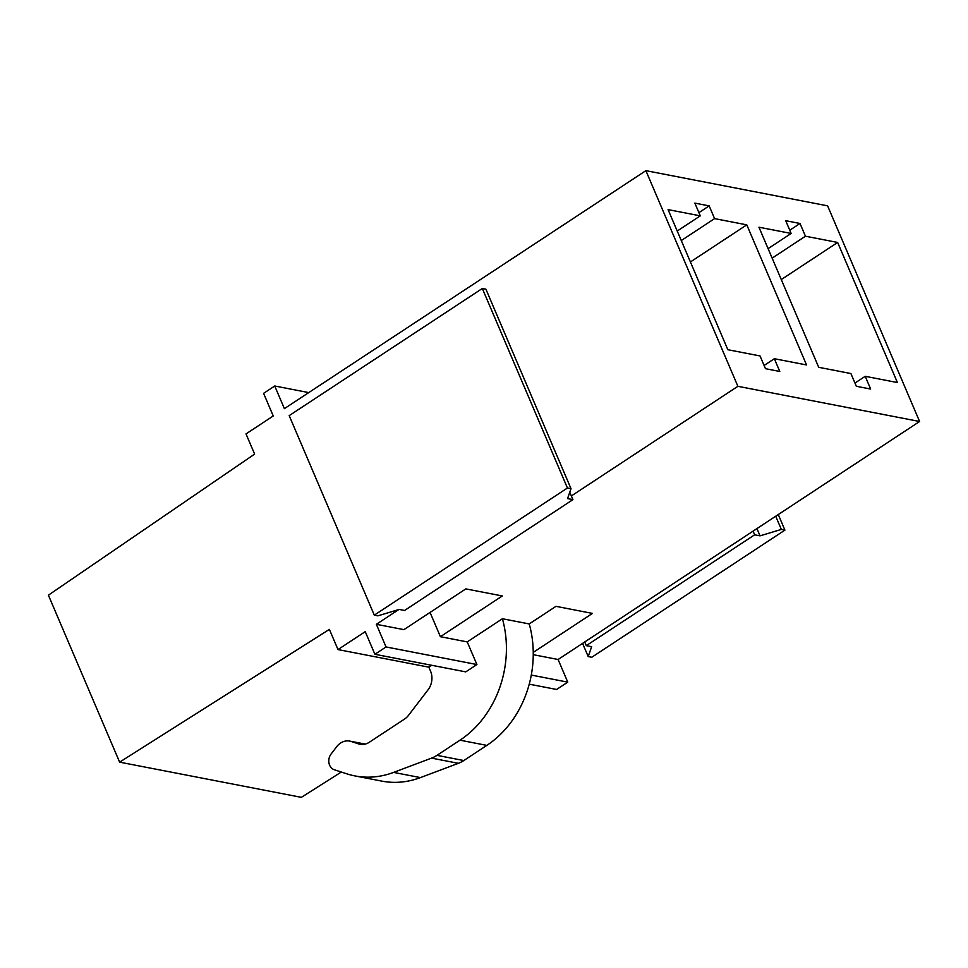 <?xml version="1.0" encoding="UTF-8"?>
<svg xmlns="http://www.w3.org/2000/svg" width="968" height="968" viewBox="0 0 968 968"><rect width="100%" height="100%" fill="white"/><g stroke="black" fill="none" stroke-linecap="round" stroke-linejoin="round"><path stroke-width="1.45" d="M529.23 684.17L556.612 689.47L567.756 682.137L558.1 659.498L919.6 421.504L827.616 205.845L645.886 170.658L284.386 408.641L274.731 386.002L263.586 393.335L273.242 415.974L246.005 433.906L254.62 454.101L48.4 595.175L119.621 762.155L329.386 629.381L338.001 649.576L365.239 631.644L374.894 654.283L386.038 646.951L376.37 624.312L403.922 629.636L465.826 588.895L502.307 595.949L440.404 636.702L467.229 641.905L476.897 664.544L386.038 646.951M440.404 636.702L430.058 612.429M567.756 682.137L531.287 675.071M533.247 654.683L558.1 659.498M308.768 392.597L274.731 386.002M569.777 492.228L571.362 495.943L737.882 386.317L645.886 170.658M376.37 624.312L398.804 609.538M919.6 421.504L737.882 386.317M709.157 205.881L714.59 218.623L746.788 224.854L806.538 364.948L774.352 358.717L779.784 371.458L765.47 368.687L760.037 355.946L727.839 349.714L668.089 209.62L700.288 215.852L694.855 203.111L709.157 205.881L698.908 212.633M800.016 223.475L805.449 236.216L837.647 242.448L897.409 382.541L865.21 376.31L870.643 389.051L856.329 386.28L850.896 373.539L818.71 367.308L758.948 227.214L791.146 233.445L785.713 220.704L800.016 223.475L789.767 230.227M119.621 762.155L301.351 797.342L341.317 772.04M533.247 652.384L592.452 613.409L555.971 606.343L529.23 623.936L502.404 618.746L467.229 641.905M476.897 664.544L465.753 671.877L374.894 654.283M431.716 665.282L428.86 667.17L430.542 671.126A16.42 13.661 101 0 1 428.074 689.785L408.484 715.376A16.456 13.697 101 0 1 404.612 719.018L369.28 742.274A16.589 13.806 101 0 1 360.023 744.271A16.589 13.806 101 0 1 358.704 743.932L351.081 741.44L365.021 744.138M502.404 618.746A98.53 81.99 101 0 1 460.006 740.181L436.979 755.342A32.864 27.346 101 0 1 431.559 758.113L393.613 772.404A98.53 81.99 101 0 1 354.905 775.913A98.53 81.99 101 0 1 346.713 773.795L334.384 769.778A9.958 8.288 101 0 1 329.616 765.192A9.849 8.204 101 0 1 331.104 753.999L336.695 746.703A16.42 13.661 101 0 1 349.714 741.089A16.42 13.661 101 0 1 351.081 741.44M764.103 365.468L774.352 358.717M690.414 261.965L746.788 224.854M681.278 240.548L714.59 218.623M768.084 248.631L791.146 233.445M529.23 623.936A98.53 81.99 101 0 1 486.831 745.384L463.805 760.545A32.864 27.346 101 0 1 458.396 763.316L420.439 777.594A98.53 81.99 101 0 1 381.731 781.103L354.905 775.913M854.962 383.062L865.21 376.31M781.273 279.558L837.647 242.448M772.137 258.141L805.449 236.216M677.225 231.037L700.288 215.852M399.191 609.429L404.564 610.469L572.935 499.621L567.563 498.58L571.011 488.695L567.429 488.005L374.301 615.152L377.871 615.842L399.191 609.429M374.301 615.152L289.19 415.623L482.318 288.476L567.429 488.005M571.011 488.695L485.9 289.166L482.318 288.476M571.362 495.943L572.935 499.621M428.86 667.17L338.001 649.576M760.025 535.849L754.653 534.808L586.281 645.656L591.654 646.685L588.205 656.57L591.787 657.26L784.915 530.125L781.345 529.423L760.025 535.849L756.928 528.601M753.08 531.13L754.653 534.808M584.708 641.965L586.281 645.656M775.719 516.234L781.345 529.423M778.272 514.54L784.915 530.125M582.579 643.369L588.205 656.57M460.006 740.181L486.831 745.384M358.704 743.932L361.379 744.452M393.613 772.404L420.439 777.594M431.559 758.113L458.396 763.316M436.979 755.342L463.805 760.545M349.714 741.089L365.214 744.09"/></g></svg>
